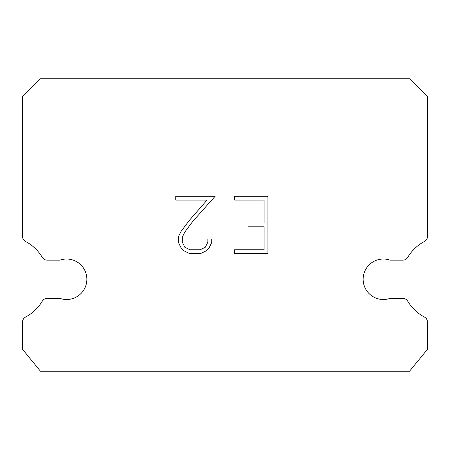 <?xml version="1.0" encoding="UTF-8"?>
<svg xmlns="http://www.w3.org/2000/svg" width="450" height="450" viewBox="0 0 450 450"><rect width="100%" height="100%" fill="white"/><g stroke="black" fill="none" stroke-linecap="round" stroke-linejoin="round"><path stroke-width="0.67" d="M376.644 260.168A20.25 20.25 0 0 1 390.127 260.168L402.733 260.168A5.85 5.85 0 0 0 407.751 257.321A42.75 42.75 0 0 1 424.395 241.504A5.85 5.85 0 0 0 427.5 236.34L427.5 96.75L409.5 78.75L40.5 78.75L22.5 96.75L22.5 236.34A5.85 5.85 0 0 0 25.605 241.504A42.75 42.75 0 0 1 42.249 257.321A5.85 5.85 0 0 0 47.267 260.168L59.873 260.168A20.25 20.25 0 0 1 85.708 272.52A20.25 20.25 0 0 1 59.873 298.356L47.267 298.356A5.85 5.85 0 0 0 42.249 301.207A42.75 42.75 0 0 1 25.605 317.019A5.85 5.85 0 0 0 22.5 322.189L22.5 349.273L40.5 371.25L409.5 371.25L427.5 349.273L427.5 322.189A5.85 5.85 0 0 0 424.395 317.019A42.75 42.75 0 0 1 407.751 301.207A5.85 5.85 0 0 0 402.733 298.356L390.127 298.356A20.25 20.25 0 0 1 364.292 286.003A20.25 20.25 0 0 1 376.644 260.168M264.105 249.756L264.105 226.822L248.057 226.822L248.057 223.003L264.105 223.003L264.105 200.07L234.658 200.07L234.658 196.245L267.93 196.245L267.93 253.575L234.658 253.575L234.658 249.756L264.105 249.756M211.725 239.04L211.725 242.477L209.002 248.074L206.162 250.858L200.565 253.575L189.551 253.575L183.994 250.813L181.159 248.018L178.391 242.421L178.391 236.745L181.159 231.261L189.253 220.477L207.056 200.07L175.742 200.07L175.742 196.245L215.156 196.245L192.836 221.321L184.888 231.919L182.312 237.144L182.312 242.179L184.815 247.219L189.889 249.756L200.267 249.756L205.307 247.213L207.844 242.179L207.844 239.04L211.725 239.04"/></g></svg>
